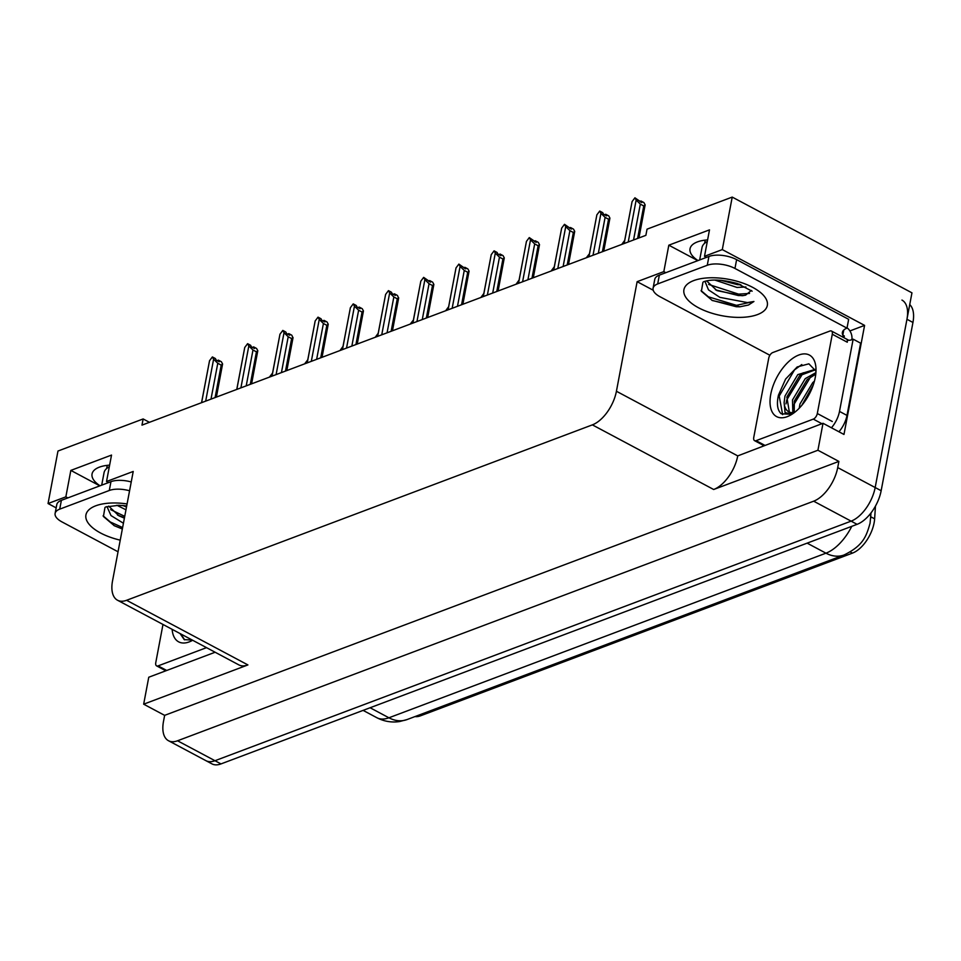 <?xml version="1.0" encoding="UTF-8"?>
<svg xmlns="http://www.w3.org/2000/svg" width="961" height="961" viewBox="0 0 961 961"><rect width="100%" height="100%" fill="white"/><g stroke="black" fill="none" stroke-linecap="round" stroke-linejoin="round"><path stroke-width="1.44" d="M100.028 485.785A31.881 13.898 10.7 0 1 92.052 473.977A31.881 13.898 10.7 0 1 109.626 465.136M706.503 257.368L704.497 256.299L722.3 249.596L732.222 197.089L911.953 292.841L875.171 487.527A29.887 15.664 118 0 1 851.11 521.138L215 760.716A29.887 15.664 118 0 1 205.93 760.668A29.887 15.664 118 0 0 215 760.716L851.11 521.138A29.887 15.664 118 0 0 875.171 487.527L906.956 319.268A29.887 15.664 118 0 0 901.947 300.072M849.908 330.932L864.588 325.395L843.974 434.456L823.012 423.284L737.736 455.898A29.887 15.664 -62 0 1 713.675 489.497L817.919 450.241L823.012 423.284M762.686 446L762.866 445.075M215.12 652.243L148.763 677.229L143.669 704.185L247.914 664.928A29.887 15.664 -62 0 1 238.845 664.88L117.53 600.241A29.887 15.664 -62 0 0 126.588 600.289L592.36 424.87A29.887 15.664 -62 0 0 616.421 391.259L637.131 281.669L653.24 290.246M164.643 715.356L838.881 461.412L837.716 467.587A29.887 15.664 118 0 1 813.655 501.186L177.545 740.775A29.887 15.664 118 0 1 168.487 740.727A29.887 15.664 118 0 1 163.478 721.531L164.643 715.356L143.669 704.185M149.435 422.311L143.141 418.948L57.972 451.033L48.05 503.54L56.17 507.864M722.3 249.596L864.588 325.395M817.919 450.241L838.881 461.412M732.222 197.089L647.041 229.162L645.876 235.337L141.976 425.122L143.141 418.948M108.533 482.578L106.527 481.509L133.219 471.455L112.509 581.045A29.887 15.664 -62 0 0 117.53 600.241M637.131 281.669L663.823 271.615L665.829 272.684M48.05 503.54L65.853 496.837L67.859 497.906M704.497 256.299L709.494 229.871L668.82 245.187L663.823 271.615M106.527 481.509L111.524 455.082L70.838 470.409L65.853 496.837M875.459 506.099L874.63 518.844A26.896 14.091 118 0 1 852.455 553.116L420.51 715.813A26.896 14.091 118 0 1 414.96 716.594M70.838 470.409L99.836 485.858M707.596 239.914A31.881 13.898 -169.3 0 0 690.034 248.767A31.881 13.898 -169.3 0 0 697.998 260.575M668.82 245.187L697.818 260.635M909.743 304.565A29.887 15.664 118 0 1 912.95 322.464L881.153 490.723A29.887 15.664 118 0 1 857.092 524.334L220.982 763.911A29.887 15.664 118 0 1 211.925 763.863L168.487 740.727M640.747 201.245L640.074 201.69M640.398 201.858L640.531 201.137M624.157 243.517L632.086 201.594L634.933 197.798L641.792 202.603L640.927 200.993L640.615 201.978M640.927 200.993L643.918 202.591L645.143 204.849L638.945 237.944M632.086 201.594L624.097 243.541M645.143 204.849L643.762 205.966L640.326 204.128L633.551 239.974M640.326 204.128L636.146 200.056L628.23 241.98M634.933 197.798L636.146 200.056M637.623 238.436L643.762 205.966M621.755 244.418L624.686 240.418M586.594 257.416L589.477 253.68M554.221 266.882L551.374 270.678M605.538 214.519L604.865 214.952M605.19 215.12L605.322 214.399M588.949 256.779L596.865 214.856L599.724 211.06L602.715 212.657L603.58 214.267L606.583 215.865L605.706 214.255L605.394 215.24M605.706 214.255L608.709 215.853L609.923 218.111L603.736 251.205M596.865 214.856L588.889 256.803M609.923 218.111L608.553 219.228L605.106 217.39L598.343 253.236M605.106 217.39L600.937 213.318L593.021 255.242M599.724 211.06L600.937 213.318M602.415 251.698L608.553 219.228M570.329 227.781L569.657 228.213M569.969 228.382L570.113 227.661M553.74 270.041L561.656 228.117L564.503 224.321L571.363 229.126L570.498 227.517L570.185 228.502M570.498 227.517L573.489 229.114L574.714 231.373L568.516 264.467M561.656 228.117L553.668 270.065M574.714 231.373L573.345 232.49L569.897 230.652L563.122 266.497M569.897 230.652L565.729 226.58L557.8 268.503M564.503 224.321L565.729 226.58M567.206 264.96L573.345 232.49M535.109 241.043L534.436 241.475M534.76 241.643L534.893 240.923M518.52 283.303L526.448 241.379L529.295 237.583L536.154 242.388L535.289 240.779L534.977 241.764M535.289 240.779L538.28 242.376L539.505 244.635L533.307 277.729M526.448 241.379L518.46 283.327M539.505 244.635L538.124 245.752L534.688 243.914L527.913 279.759M534.688 243.914L530.508 239.842L522.592 281.765M529.295 237.583L530.508 239.842M531.986 278.234L538.124 245.752M499.9 254.305L499.227 254.737M499.552 254.905L499.684 254.184M483.311 296.565L491.239 254.641L494.086 250.845L497.077 252.443L497.942 254.052L500.945 255.65L500.068 254.04L499.768 255.025M500.068 254.04L503.071 255.638L504.285 257.896L498.098 290.991M491.239 254.641L483.251 296.589M504.285 257.896L502.915 259.014L499.468 257.176L492.705 293.021M499.468 257.176L495.299 253.115L487.383 295.027M494.086 250.845L495.299 253.115M496.777 291.495L502.915 259.014M124.389 518.159L118.96 515.829L108.653 506.099M106.959 506.531L110.996 515.564L123.428 523.252M122.347 529.006L114.311 525.727L103.428 516.501L104.953 507.504M116.906 505.282L125.975 509.81M122.852 505.498L126.504 507.012M101.698 485.161L104.052 472.716A32.482 14.163 10.7 0 1 109.314 466.734M118.047 551.782L61.984 521.919A19.929 8.685 10.7 0 1 55.113 513.426L56.783 504.621A19.929 8.685 10.7 0 1 61.384 500.345L110.959 481.665A19.929 8.685 10.7 0 1 131.237 481.966M55.113 513.426A19.929 8.685 10.7 0 1 59.714 509.15L109.29 490.482A19.929 8.685 10.7 0 1 129.567 490.771M123.777 505.582L126.588 506.567M117.494 515.036L124.474 517.751M113.927 525.535L122.359 528.934M110.683 509.642L124.738 516.357M103.103 515.817L110.383 522.027L122.624 527.541M751.358 290.45L745.604 295.159L742.132 295.748L716.942 290.606L706.623 280.888M704.93 281.321L708.521 289.886L719.873 297.357L747.394 302.583L753.929 301.49L748.511 305.009L739.898 306.799L712.293 300.505L701.398 291.279L702.923 282.282M714.876 280.071L736.991 287.447L745.928 286.967M720.822 280.288L737.519 284.648L740.895 284.756M699.68 259.938L702.023 247.506A32.482 14.163 10.7 0 1 707.296 241.511M769.881 355.258L659.955 296.697A19.929 8.685 10.7 0 1 653.084 288.216L654.753 279.399A19.929 8.685 10.7 0 1 659.354 275.122L708.93 256.455A19.929 8.685 10.7 0 1 736.619 259.638L848.659 319.328L846.989 328.145A19.929 8.685 10.7 0 0 842.389 332.422A19.929 8.685 10.7 0 0 842.809 335.161L844.311 335.966L842.196 336.758M653.084 288.216A19.929 8.685 10.7 0 1 657.684 283.927L707.272 265.26A19.929 8.685 10.7 0 1 734.961 268.455L846.989 328.145M838.941 431.765A19.929 10.439 -62 0 0 846.989 415.404L860.636 343.173L853.152 339.173A19.929 10.439 118 0 1 847.218 340.062M846.989 415.404L839.494 411.416A19.929 10.439 118 0 1 831.445 427.777M847.049 327.821A9.958 7.292 -110.6 0 1 851.842 339.726M842.809 335.161L843.782 330.019M843.974 337.707L844.311 335.966M848.767 340.266L846.581 339.101M839.494 411.416L853.152 339.173M721.747 280.372L739.682 284.312M715.464 289.826L738.336 295.544L743.61 295.556M711.909 300.312L736.222 306.727L739.898 306.799M708.653 284.432L738.601 294.138L749.544 293.429M701.074 290.606L708.365 296.805L736.486 305.334L753.929 301.49M206.519 647.654L158.121 665.877A4.985 2.607 118 0 1 156.607 665.877A4.985 2.607 118 0 1 155.766 662.67L162.986 624.458M192.656 640.266A34.872 18.271 118 0 1 192.032 640.615A34.872 18.271 118 0 1 172.127 629.335M180.067 633.563L184.236 639.63L192.284 640.062M191.84 639.834L186.542 637.011M180.8 633.948L184.668 639.846M770.77 394.226A34.872 18.271 118 0 1 794.639 357.084A34.872 18.271 118 0 1 815.865 366.874A34.872 18.271 118 0 1 815.264 377.469A34.872 18.271 118 0 1 790.014 415.392A34.872 18.271 118 0 1 770.77 394.226M815.985 371.21L808.886 363.823L797.186 366.946L785.605 379.066L778.47 395.115C776.488 404.016 777.401 410.239 781.221 413.795L791.852 414.287M815.481 369.769L799.66 375.619L786.855 397.013L789.341 412.077M815.096 369.396L797.786 374.622L784.993 396.016L784.116 402.491A24.902 13.046 -62 0 0 788.789 411.813A24.902 13.046 -62 0 0 794.603 412.389M815.757 374.165L807.144 379.607L794.351 401.001L794.206 412.473M815.913 372.616L805.27 378.61L792.477 400.004L792.837 412.641M813.282 384.905L801.726 405.446M814.411 381.169L812.766 382.598L799.96 404.004L799.216 408.233M817.306 413.518A4.985 2.607 118 0 1 813.294 419.116L756.091 440.667A4.985 2.607 118 0 1 754.577 440.655A4.985 2.607 118 0 1 753.748 437.459L768.728 358.177A4.985 2.607 118 0 1 772.74 352.567L829.944 331.028A4.985 2.607 118 0 1 831.445 331.028A4.985 2.607 118 0 1 832.286 334.236L817.306 413.518L832.286 421.495M831.445 331.028L846.425 339.017A4.985 2.607 118 0 1 847.266 342.212L832.286 334.236M792.272 414.047L785.065 412.641L784.116 402.491M812.778 386.334L802.771 404.185M810.724 376.748L794.182 404.052L793.474 407.896M803.228 372.76L786.699 400.052L785.99 403.896M801.81 364.555L794.507 369.889L779.203 396.064L782.638 414.635M519.012 280.144L516.081 284.216M480.896 297.466L483.839 293.465M445.688 310.727L448.631 306.727M464.692 267.566L464.019 267.999M464.331 268.167L464.475 267.446M448.102 309.826L456.019 267.903L458.865 264.107L465.725 268.912L464.86 267.302L464.547 268.287M464.86 267.302L467.851 268.9L469.076 271.158L462.878 304.253M456.019 267.903L448.042 309.85M469.076 271.158L467.707 272.275L464.259 270.437L457.484 306.283M464.259 270.437L460.091 266.377L452.163 308.289M458.865 264.107L460.091 266.377M461.568 304.757L467.707 272.275M429.471 280.828L428.798 281.261M429.123 281.429L429.255 280.708M412.894 323.088L420.81 281.165L423.657 277.369L430.516 282.174L429.651 280.564L429.339 281.549M429.651 280.564L432.642 282.162L433.867 284.42L427.669 317.514M420.81 281.165L412.822 323.112M433.867 284.42L432.486 285.537L429.05 283.699L422.275 319.545M429.05 283.699L424.882 279.639L416.954 321.551M423.657 277.369L424.882 279.639M426.36 318.019L432.486 285.537M394.262 294.09L393.59 294.522M393.914 294.691L394.046 293.97M377.673 336.35L385.601 294.426L388.448 290.63L391.439 292.228L392.316 293.838L395.307 295.435L394.43 293.826L394.13 294.811M394.43 293.826L397.434 295.423L398.635 298.114L392.46 330.776M385.601 294.426L377.613 336.374M398.647 297.682L397.277 298.799L393.842 296.973L387.067 332.806M393.842 296.973L389.661 292.901L381.745 334.812M388.448 290.63L389.661 292.901M391.139 331.281L397.277 298.799M410.527 323.725L413.41 320.001M375.258 337.251L378.202 333.263M342.957 346.453L340.026 350.525M304.889 363.51L307.772 359.786M269.681 376.772L272.564 373.048M359.054 307.352L358.381 307.784M358.693 307.964L358.837 307.232M342.464 349.612L350.381 307.688L353.228 303.892L356.231 305.49L357.096 307.112L360.099 308.697L359.222 307.088L358.909 308.073M359.222 307.088L362.225 308.685L363.438 310.944L357.24 344.038M350.381 307.688L342.404 349.636M363.438 310.944L362.069 312.061L358.621 310.235L351.846 346.08M358.621 310.235L354.453 306.163L346.537 348.074M353.228 303.892L354.453 306.163M355.93 344.543L362.069 312.061M323.833 320.614L323.16 321.046M323.485 321.226L323.629 320.493M307.256 362.874L315.172 320.95L318.019 317.154L321.01 318.752L321.887 320.373L324.878 321.959L324.013 320.349L323.701 321.334M324.013 320.349L327.004 321.947L328.23 324.205L322.031 357.3M315.172 320.95L307.184 362.898M328.23 324.205L326.848 325.323L323.413 323.497L316.637 359.342M323.413 323.497L319.244 319.424L311.316 361.336M318.019 317.154L319.244 319.424M320.722 357.804L326.848 325.323M288.624 333.875L287.952 334.308M288.276 334.488L288.408 333.755M272.035 376.135L279.963 334.212L282.81 330.416L285.801 332.013L286.678 333.635L289.669 335.221L288.805 333.611L288.492 334.596M288.805 333.611L291.796 335.209L292.997 337.9L286.822 370.562M279.963 334.212L271.975 376.159M293.009 337.467L291.639 338.584L288.204 336.758L281.429 372.604M288.204 336.758L284.024 332.686L276.107 374.598M282.81 330.416L284.024 332.686M285.501 371.066L291.639 338.584M253.416 347.137L252.743 347.57M253.067 347.75L253.199 347.017M236.826 389.397L244.743 347.474L247.59 343.678L250.593 345.275L251.458 346.897L254.461 348.483L253.584 346.873L253.272 347.858M253.584 346.873L256.587 348.471L257.8 350.729L251.602 383.823M244.743 347.474L236.766 389.421M257.8 350.729L256.431 351.846L252.983 350.02L246.208 385.866M252.983 350.02L248.815 345.948L240.899 387.86M247.59 343.678L248.815 345.948M250.292 384.328L256.431 351.846M218.195 360.399L217.522 360.831M217.847 361.012L217.991 360.279M201.618 402.659L209.534 360.735L212.381 356.939L215.384 358.537L216.249 360.159L219.24 361.744L218.375 360.135L218.063 361.12M218.375 360.135L221.366 361.732L222.592 363.991L216.393 397.097M209.534 360.735L201.546 402.683M222.592 363.991L221.21 365.108L217.775 363.282L211 399.127M217.775 363.282L213.606 359.21L205.678 401.121M212.381 356.939L213.606 359.21M215.084 397.59L221.21 365.108M106.635 468.524L107.236 465.352M177.545 740.775L220.982 763.911M813.655 501.186L857.092 524.334M837.716 467.587L881.153 490.723M592.36 424.87L713.675 489.497M126.588 600.289L247.914 664.928M616.421 391.259L737.736 455.898M874.63 518.844L870.786 516.79M852.455 553.116L850.293 551.962M420.51 715.813L419.068 715.044M704.617 243.301L705.218 240.13M871.038 512.862L870.065 523.216C866.245 536.767 862.99 545.692 844.082 554.977A34.872 25.515 -110.6 0 1 825.955 553.176A39.845 20.878 -62 0 0 851.782 526.328M870.69 518.243A34.872 19.4 -176.3 0 0 870.137 514.003M370.105 707.752L388.917 717.783A34.872 25.515 69.4 0 0 407.032 719.573L399.584 721.543C391.632 722.732 384.052 721.447 376.844 717.711A39.845 20.878 -62 0 0 388.917 717.783L825.955 553.176L807.144 543.145M912.95 322.464L906.956 319.268M120.245 540.154A42.44 18.511 10.7 0 1 88.256 523.156A42.44 18.511 10.7 0 1 95.74 505.798A42.44 18.511 10.7 0 1 127.08 503.936M61.384 500.345L59.714 509.15M109.29 490.482L110.959 481.665M693.71 280.588A42.44 18.511 10.7 0 1 752.691 287.375A42.44 18.511 10.7 0 1 757.52 314.571A42.44 18.511 10.7 0 1 698.539 307.772A42.44 18.511 10.7 0 1 693.71 280.588M659.354 275.122L657.684 283.927M707.272 265.26L708.93 256.455M734.961 268.455L736.619 259.638M158.121 665.877L166.721 670.466M813.294 419.116L821.895 423.705M756.091 440.667L764.692 445.255M844.082 554.977L407.032 719.573M376.844 717.711L363.102 710.383M126.708 505.918L118.708 505.294L105.542 507M752.127 291.195L737.279 283.507C722.732 279.675 711.669 279.05 704.065 281.609L703.512 281.777M156.607 665.877L165.845 670.802M754.577 440.655L763.815 445.58"/></g></svg>
